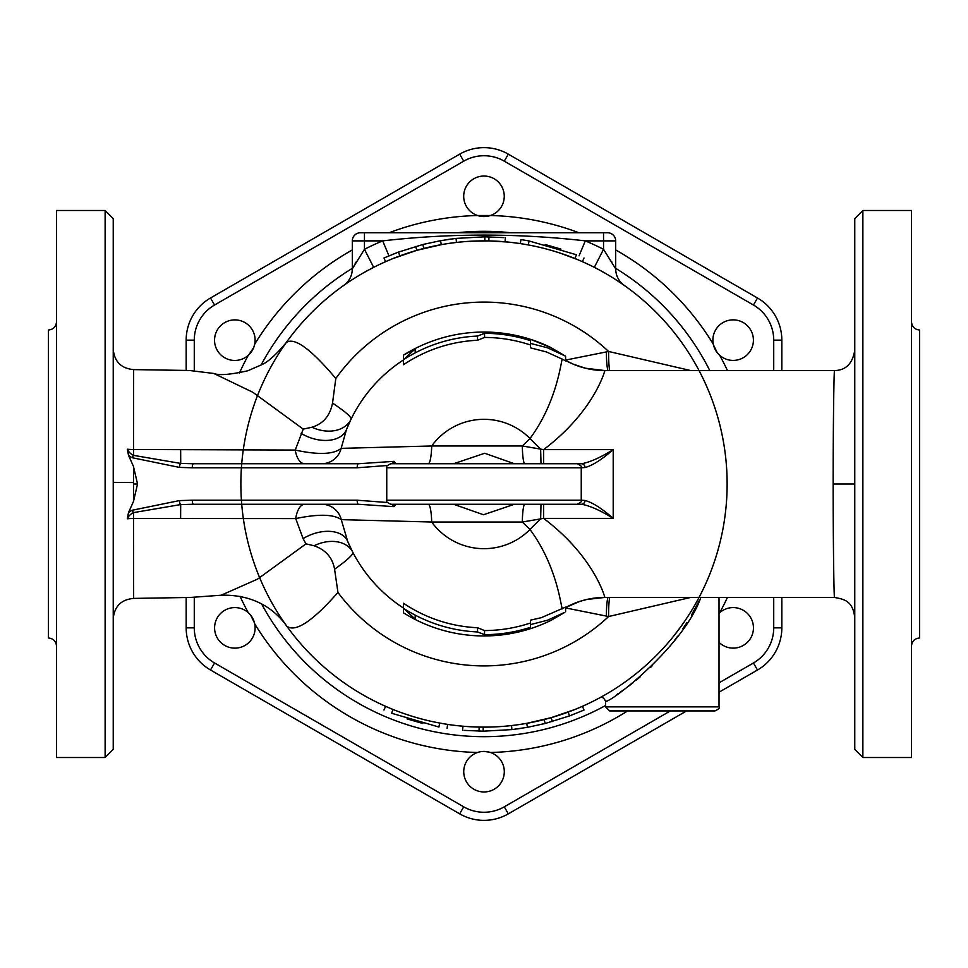 <?xml version="1.0" encoding="UTF-8"?>
<svg xmlns="http://www.w3.org/2000/svg" width="968" height="968" viewBox="0 0 968 968"><rect width="100%" height="100%" fill="white"/><g stroke="black" fill="none" stroke-linecap="round" stroke-linejoin="round"><path stroke-width="1.45" d="M224.721 610.3A20.255 20.255 0 0 1 254.705 623.828A20.255 20.255 0 0 1 216.312 636.024A20.255 20.255 0 0 1 224.721 610.3M240.028 596.276A268.572 268.572 0 0 0 248.256 612.659L250.301 614.753M250.772 615.321L254.536 623.065M244.977 322.61A20.255 20.255 0 0 1 248.256 355.341A20.255 20.255 0 0 1 218.49 328.188A20.255 20.255 0 0 1 244.977 322.61M352.304 249.938A268.572 268.572 0 0 0 254.705 344.172L253.918 346.992M253.652 347.669L248.824 354.808M504.255 196.298A20.255 20.255 0 0 1 477.551 215.513A20.255 20.255 0 0 1 486.178 176.164A20.255 20.255 0 0 1 504.255 196.298M578.937 232.768A268.572 268.572 0 0 0 490.449 215.513L477.551 215.513A268.572 268.572 0 0 0 389.063 232.768M743.279 357.7A20.255 20.255 0 0 1 713.295 344.172A20.255 20.255 0 0 1 751.688 331.976A20.255 20.255 0 0 1 743.279 357.7M727.428 370.538A268.572 268.572 0 0 0 719.744 355.341L717.699 353.247M717.227 352.679L713.464 344.935M719.018 613.337A20.255 20.255 0 0 1 746.812 612.877A20.255 20.255 0 0 1 723.023 645.39A20.255 20.255 0 0 1 719.018 642.365M484.157 751.434L489.179 752.112M463.745 771.702A20.255 20.255 0 0 1 490.449 752.487A20.255 20.255 0 0 1 481.822 791.836A20.255 20.255 0 0 1 463.745 771.702M186.171 340.155L186.171 370.296L186.171 340.155A48.678 48.678 0 0 1 210.504 297.999A48.678 48.678 0 0 0 186.171 340.155L194.278 340.155A40.571 40.571 0 0 1 214.557 305.017L463.72 161.172A40.571 40.571 0 0 1 504.28 161.172L753.443 305.017A40.571 40.571 0 0 1 773.722 340.155L773.722 370.538M670.413 710.911L504.28 806.828A40.571 40.571 0 0 1 463.72 806.828L214.557 662.983A40.571 40.571 0 0 1 194.278 627.845L186.171 627.845L186.171 597.692L186.171 627.845A48.678 48.678 0 0 0 210.504 670.001L459.667 813.846A48.678 48.678 0 0 0 508.333 813.846L686.627 710.911M781.829 370.538L781.829 340.155A48.678 48.678 0 0 0 757.496 297.999L508.333 154.154A48.678 48.678 0 0 0 459.667 154.154L210.504 297.999L459.667 154.154L210.504 297.999L214.557 305.017M719.018 692.217L757.496 670.001A48.678 48.678 0 0 0 781.829 627.845L781.829 597.462M699.537 600.124L691.406 615.2M686.723 622.884L682.876 628.776M677.648 636.23L674.89 639.921M673.075 642.292L669.916 646.261M652.081 665.911L650.678 667.279M640.09 676.935L635.795 680.528M633.036 682.755L628.147 686.53M624.227 689.398L620.464 692.047M618.262 693.536L616.834 694.492M606.198 701.086L605.557 701.461C611.933 701.812 684.025 645.765 700.844 597.462M512.314 725.468L513.512 725.322A243.125 243.125 0 0 0 526.725 723.338L551.179 717.663L574.931 709.484A243.125 243.125 0 0 0 699.029 597.462L698.509 598.43A243.125 243.125 0 0 0 699.029 597.462L698.291 598.841M692.943 608.315L688.865 614.922A243.125 243.125 0 0 0 690.341 612.587L685.61 619.883M684.037 622.182L679.875 628.026A243.125 243.125 0 0 0 681.774 625.401L674.236 635.395A243.125 243.125 0 0 0 676.463 632.552L673.159 636.738M653.243 658.543L647.205 664.205A243.125 243.125 0 0 0 652.347 659.414L647.181 664.23M646.237 665.076L640.284 670.243M634.209 675.168L628.353 679.633A243.125 243.125 0 0 0 634.209 675.168M627.155 680.504L624.106 682.694A243.125 243.125 0 0 0 627.155 680.504M617.753 687.026L613.664 689.664A243.125 243.125 0 0 0 617.451 687.22L613.482 689.785M611.219 691.188L609.453 692.253M606.295 694.129L604.879 694.939M602.411 696.343L599.688 697.843A243.125 243.125 0 0 0 600.293 697.517L599.833 697.759M609.695 692.108L610.905 691.382A243.125 243.125 0 0 1 609.695 692.108M641.772 668.985L645.293 665.923A243.125 243.125 0 0 1 641.772 668.985M657.792 654.017L662.535 649.02M719.018 597.462L719.018 706.87L605.569 706.87L609.61 710.911L714.965 710.911L609.61 710.911M507.849 242.048L488.864 240.923L470.448 241.25M454.488 242.678L446.466 243.791M525.721 240.367L529.06 240.959C518.582 239.169 518.582 239.169 529.06 240.959L576.444 254.766C586.245 258.879 586.245 258.879 576.444 254.766C586.245 258.879 586.245 258.879 576.444 254.766L574.931 258.517A243.125 243.125 0 0 1 699.029 370.538A243.125 243.125 0 0 0 574.931 258.517C584.575 262.57 584.575 262.57 574.931 258.517A243.125 243.125 0 0 0 496.959 241.226L496.959 241.226A243.125 243.125 0 0 0 267.265 594.17A243.125 243.125 0 0 0 687.776 616.616A243.125 243.125 0 0 0 496.959 241.226A243.125 243.125 0 0 0 267.265 594.17A243.125 243.125 0 0 0 687.776 616.616A243.125 243.125 0 0 0 393.069 258.517L386.353 261.348M471.719 726.811L483.189 727.125L483.177 731.179L464.192 730.38M462.607 730.247L462.958 726.218L471.041 726.774A243.125 243.125 0 0 0 700.735 373.829A243.125 243.125 0 0 0 280.224 351.384A243.125 243.125 0 0 0 471.041 726.774A243.125 243.125 0 0 0 700.735 373.829A243.125 243.125 0 0 0 280.224 351.384A243.125 243.125 0 0 0 519.526 724.512L526.725 723.338L527.427 727.331L511.987 729.594L483.177 731.179M259.678 577.751A243.125 243.125 0 0 0 393.069 709.484C383.425 705.43 383.425 705.43 393.069 709.484A243.125 243.125 0 0 0 439.678 723.048C449.987 724.814 449.987 724.814 439.678 723.048A243.125 243.125 0 0 0 479.136 727.077L479.051 731.13M455.686 242.532L448.474 243.488A243.125 243.125 0 0 0 286.129 342.72L286.129 342.72C275.82 355.002 267.555 362.383 261.36 364.863L247.772 370.78C230.251 374.689 218.949 375.596 213.831 373.479L252.817 392.258L303.226 429.126L295.24 450.059A20.255 9.825 -90 0 0 304.533 463.745M448.474 243.488A243.125 243.125 0 0 1 496.959 241.226A243.125 243.125 0 0 0 267.265 594.17A243.125 243.125 0 0 0 687.776 616.616A243.125 243.125 0 0 0 496.959 241.226A243.125 243.125 0 0 0 267.265 594.17A243.125 243.125 0 0 0 687.776 616.616A243.125 243.125 0 0 0 496.959 241.226A243.125 243.125 0 0 1 528.322 244.952L522.454 243.936M622.436 284.132L614.135 278.639M615.696 240.875A8.107 8.107 0 0 0 607.589 232.768L603.536 232.768L603.536 249.296A263.381 263.381 0 0 0 585.301 240.875L615.696 240.875L615.696 268.862A20.255 20.255 0 0 0 624.263 285.415A20.255 20.255 0 0 1 615.696 268.862L603.536 249.296L594.34 267.362L599.567 270.096M606.416 273.944L611.026 276.703M620.694 282.946L622.255 284.011M512.205 242.52L520.336 243.609L520.941 239.592L525.479 240.33M560.048 253.071L577.509 259.581M344.426 284.931L347.488 282.813M354.397 278.3L356.103 277.235M366.013 271.415L373.66 267.362L364.464 249.296L352.304 268.862A20.255 20.255 54.8 0 1 343.737 285.415M346.072 283.793L344.753 284.701M582.397 706.325L584.031 710.028L583.268 710.367L569.535 715.909L568.131 712.109A243.125 243.125 0 0 0 599.603 697.88C602.096 696.597 604.08 697.795 605.557 701.461L605.569 706.87M471.041 726.774A243.125 243.125 0 0 0 700.735 373.829A243.125 243.125 0 0 0 280.224 351.384A243.125 243.125 0 0 0 471.041 726.774A243.125 243.125 0 0 0 700.735 373.829A243.125 243.125 0 0 0 280.224 351.384A243.125 243.125 0 0 0 471.041 726.774A243.125 243.125 0 0 1 439.678 723.048A243.125 243.125 0 0 0 574.931 709.484L581.647 706.652M611.486 261.36L611.885 262.038M388.93 255.83L382.699 240.875A263.381 263.381 0 0 0 364.464 249.296L364.464 240.875L382.699 240.875C450.398 233.167 517.928 233.167 585.301 240.875L579.07 255.83M354.119 265.522L356.418 261.517M603.536 232.768L360.411 232.768A8.107 8.107 0 0 0 352.304 240.875L352.304 268.862M385.603 261.675L383.969 257.972L398.465 252.091L422.847 244.505L440.573 240.669L456.013 238.406L484.823 236.821L503.808 237.62M440.573 240.669L441.275 244.662L416.821 250.337L393.069 258.517A243.125 243.125 0 0 0 286.129 342.72C294.03 336.695 310.595 348.613 335.811 378.488L332.52 403.087C330.064 415.744 323.203 423.803 311.926 427.239L303.226 429.126M545.153 244.505L560.968 249.115M445.837 239.786L451.233 238.999M450.386 239.12L446.054 239.749M505.042 241.782L505.393 237.753M488.864 240.923L488.949 236.87M550.756 347.5A151.952 151.952 0 0 0 530.512 339.344L550.756 347.5L565.602 356.188L547.501 347.79L530.512 343.41L530.512 340.688A150.681 150.681 0 0 0 484.557 333.331L477.539 336.053A148.092 148.092 0 0 0 403.523 359.697L415.211 348.879L403.523 355.111A151.952 151.952 0 0 1 477.539 332.181L484.557 332.048A151.952 151.952 0 0 1 530.512 339.344L530.512 347.851L546.4 351.953L562.239 359.104C560.859 362.637 556.624 402.652 529.992 438.528L522.321 445.982A20.255 2.541 -90 0 0 524.837 463.745M484.29 332.048A151.952 151.952 0 0 0 410.275 351.13M403.523 355.111L403.523 364.73A143.881 143.881 0 0 1 477.539 340.264L477.539 336.053M484.557 333.331L484.557 337.433L477.539 340.264M530.512 345.007A146.579 146.579 0 0 0 484.557 337.433M415.211 348.879L415.211 352.86M530.512 339.344L530.512 340.688M565.602 356.188L565.602 360.895L562.239 359.104M581.175 467.786L585.083 467.532C592.573 465.475 601.951 459.498 613.204 449.624L543.605 449.624L522.321 445.982L431.68 445.982L341.159 448.353L346.496 429.526A147.898 147.898 0 0 1 403.523 359.914A147.898 147.898 0 0 0 350.961 419.386C352.098 417.523 345.951 412.09 332.52 403.087M564.368 612.49L547.501 620.21L530.512 624.59L530.512 627.312A150.681 150.681 0 0 1 484.557 634.669L477.539 631.947A148.092 148.092 0 0 1 403.523 608.303L415.211 619.121L410.275 616.87A151.952 151.952 0 0 0 484.29 635.952L484.557 635.952A151.952 151.952 0 0 0 530.512 628.655L530.512 628.655A151.952 151.952 0 0 0 550.756 620.5L564.356 612.635M410.275 616.87L403.523 612.889L403.523 603.27A143.881 143.881 0 0 0 477.539 627.736L484.557 630.567A146.579 146.579 0 0 0 530.512 622.993M530.512 627.312L530.512 620.149L541.306 617.681L565.602 607.105L565.602 611.812M484.557 634.669L484.557 630.567M415.211 619.121L415.211 615.14M477.539 631.947L477.539 627.736M604.818 597.438L586.898 599.458L579.529 601.491L565.602 607.553A81.046 80.997 -121.9 0 1 604.818 597.438C605.194 598.405 594.933 557.144 543.605 518.376L613.204 518.376C601.951 508.502 592.573 502.525 585.083 500.468L581.175 500.214M358.414 504.255A4.053 1.246 -90 0 1 357.168 500.214L192.293 500.214A4.053 1.246 90 0 0 193.539 504.255L358.414 504.255L393.976 506.651L395.864 504.255L428.243 504.255A20.255 3.473 -90 0 1 431.68 522.018L522.321 522.018L529.992 529.472A81.046 17.013 -46 0 1 540.64 518.884L541.003 504.255L524.837 504.255A20.255 2.541 -90 0 0 522.321 522.018L543.605 518.376L543.605 504.255L581.526 504.255A4.053 3.57 -90 0 0 585.083 500.468M321.763 504.255A20.255 20.098 -90 0 1 341.268 519.647L431.68 522.018A64.674 64.674 0 0 0 529.992 529.472C556.612 565.324 560.859 605.351 562.239 608.896M305.997 543.871L314.08 545.758C325.708 549.836 332.544 557.653 334.577 569.22C348.032 559.625 354.058 553.89 352.654 552.002L347.657 541.318L341.268 519.647C333.682 514.189 318.496 513.827 295.724 518.582L303.081 538.619L305.997 543.871L257.536 579.13L221.14 595.223M569.535 715.909L545.153 723.495L527.427 727.331M113.232 618.661C114.454 606.283 121.266 599.531 133.657 598.405L190.381 597.45L221.273 595.211C257.911 594.267 277.368 612.998 286.709 626.078A243.125 243.125 0 0 0 393.069 709.484L391.556 713.235C381.755 709.12 381.755 709.12 391.556 713.235C381.755 709.12 381.755 709.12 391.556 713.235L438.94 727.041C449.418 728.831 449.418 728.831 438.94 727.041C449.418 728.831 449.418 728.831 438.94 727.041L439.678 723.048M422.847 723.495L407.032 718.885M522.163 728.214L516.767 729.001M516.876 728.977L521.946 728.251M585.083 467.532A4.053 3.57 -90 0 0 581.526 463.745L390.806 463.745C387.043 465.487 385.7 466.83 386.752 467.786L581.248 467.786C582.3 466.83 580.957 465.487 577.194 463.745M541.003 463.745L540.64 449.116A81.046 17.013 -134 0 1 529.992 438.528A64.674 64.674 0 0 0 431.68 445.982A20.255 3.473 -90 0 1 428.243 463.745L395.864 463.745L393.976 461.349L358.414 463.745L193.527 463.745A4.053 1.246 90 0 0 192.281 467.786L357.168 467.786A4.053 1.246 -90 0 1 358.414 463.745M391.871 463.745L393.976 461.349M577.194 504.255C580.957 502.513 582.3 501.17 581.248 500.214L386.752 500.214C385.7 501.17 387.043 502.513 390.806 504.255L581.526 504.255C589.948 505.756 600.511 510.463 613.204 518.376L613.204 449.624C600.511 457.537 589.948 462.244 581.526 463.745M193.527 463.745L180.726 463.43L133.511 455.359L133.511 449.491L295.24 450.059C318.315 455.045 333.621 454.476 341.159 448.353A20.255 20.122 -90 0 1 321.618 463.745M428.243 504.255L394.545 504.255M393.976 506.651L391.871 504.255M192.293 500.214L179.431 500.589L132.253 510.233A4.053 1.149 66 0 0 133.511 512.616A12.935 12.306 90 0 0 127.28 518.788L128.466 512.689L133.499 501.412L137.541 484L133.499 466.491L128.502 455.299L127.316 449.212A12.911 12.281 90 0 0 133.511 455.359A4.053 1.149 114.1 0 0 132.265 457.731L179.467 467.411A4.053 1.246 -86.6 0 1 180.726 463.43L180.641 449.563M113.232 349.339C114.454 361.729 121.266 368.481 133.657 369.607L133.511 449.491A20.255 6.014 0 0 1 127.316 449.212M127.28 518.788A20.255 6.026 180 0 1 133.511 518.497L133.511 512.616L180.689 504.57L193.539 504.255M133.657 598.405L133.511 518.497L295.724 518.582A20.255 9.45 -90 0 1 304.763 504.255M453.593 463.745L484.702 453.266L514.407 463.745M604.818 370.562L585.592 368.239L573.407 364.234L565.602 360.447A81.046 80.997 -58.1 0 0 604.818 370.562C605.206 369.594 594.933 410.856 543.605 449.624L543.605 463.745M133.499 501.412L133.499 482.584L113.232 482.354M133.499 482.584L133.499 466.491M213.553 373.442L189.51 370.49L133.657 369.607M301.06 433.313A32.416 20.969 -158.4 0 0 346.496 429.526L350.961 419.386A147.898 147.898 0 0 1 403.523 359.914M604.77 370.538L834.501 370.538C833.992 368.953 833.145 423.633 833.158 484C833.145 544.669 833.992 599.023 834.501 597.462C844.302 599.228 852.856 600.874 854.768 617.717M514.407 504.255L483.492 514.746L453.593 504.255M524.837 504.255L520.469 504.255M911.493 484L911.493 210.479L862.875 210.479L862.875 757.52L911.493 757.52L911.493 484M862.875 210.479L854.768 218.587L854.768 749.413L862.875 757.52M833.158 484L854.768 484M56.507 646.08C56.011 641.167 53.313 638.469 48.4 637.985L48.4 330.015C53.313 329.531 56.011 326.833 56.507 321.921M56.507 484L56.507 210.479L105.125 210.479L105.125 757.52L56.507 757.52L56.507 484M105.125 757.52L113.232 749.413L113.232 218.587L105.125 210.479M347.657 541.318A147.898 147.898 0 0 0 403.523 608.086A147.898 147.898 0 0 1 352.654 552.002A147.898 147.898 0 0 0 403.523 608.086A147.898 147.898 0 0 1 347.657 541.318A32.416 20.328 157.2 0 0 303.081 538.619M911.493 646.08C911.989 641.167 914.687 638.469 919.6 637.985L919.6 330.015C914.687 329.531 911.989 326.833 911.493 321.921M393.069 709.484A243.125 243.125 0 0 1 286.709 626.078C295.167 632.794 312.253 621.577 337.953 592.452A181.911 181.911 0 0 0 608.606 616.531L690.583 597.462M334.577 569.22L337.953 592.452M311.926 427.239A32.416 24.127 -154.1 0 0 350.961 419.386M352.654 552.002A32.416 23.293 -27.4 0 0 314.08 545.758M690.583 370.538L608.606 351.469L565.602 360.072M565.602 607.928L608.606 616.531A24.309 2.638 -91.2 0 1 609.695 597.462M335.811 378.488A181.911 181.911 0 0 1 608.606 351.469A24.309 2.638 -88.8 0 0 609.695 370.538M606.44 352.4A24.309 3.485 -88.4 0 0 607.904 370.538M607.904 597.462A24.309 3.485 -91.6 0 0 606.44 615.6M463.72 806.828L459.667 813.846A48.678 48.678 0 0 0 508.333 813.846L504.28 806.828M186.171 627.845A48.678 48.678 0 0 0 210.504 670.001L214.557 662.983M753.443 662.983L757.496 670.001A48.678 48.678 0 0 0 781.829 627.845L773.722 627.845A40.571 40.571 0 0 1 753.443 662.983L719.018 682.851M773.722 340.155L781.829 340.155A48.678 48.678 0 0 0 757.496 297.999L508.333 154.154A48.678 48.678 0 0 0 459.667 154.154L463.72 161.172M773.722 597.462L773.722 627.845M194.278 627.845L194.278 597.196M194.278 370.865L194.278 340.155M248.256 355.341A268.572 268.572 0 0 0 239.471 372.946M713.295 344.172A268.572 268.572 0 0 0 615.696 249.938M719.744 612.659A268.572 268.572 0 0 0 727.428 597.462M490.449 752.487A268.572 268.572 0 0 0 627.663 710.911M254.705 623.828A268.572 268.572 0 0 0 477.551 752.487M605.569 705.515A252.672 252.672 0 0 1 261.65 604.02M261.106 364.996A252.672 252.672 0 0 1 352.304 268.354M457.005 232.768A252.672 252.672 0 0 1 510.995 232.768M615.696 268.354A252.672 252.672 0 0 1 709.774 370.538M519.526 724.512A243.125 243.125 0 0 0 699.029 597.462M352.304 240.875L364.464 240.875L364.464 232.768M399.869 255.891L398.465 252.091M416.821 250.337L415.695 246.453M423.851 248.437L422.847 244.505M528.322 244.952L529.06 240.959M484.811 240.875L484.823 236.821M550.756 620.5A151.952 151.952 0 0 1 530.512 628.655M551.179 717.663L552.304 721.547M544.149 719.563L545.153 723.495M357.168 467.786L387.466 465.487M128.502 455.299A15.488 14.738 -90 0 0 132.265 457.731M179.467 467.411L192.281 467.786M132.253 510.233A15.524 14.762 -90 0 0 128.466 512.689M387.466 502.513L357.168 500.214M180.617 518.424L180.689 504.57A4.053 1.246 -93.4 0 1 179.431 500.589M133.499 484L137.541 484M757.496 297.999L753.443 305.017M504.28 161.172L508.333 154.154M719.018 706.87C720.047 707.85 718.704 709.205 714.965 710.911M456.509 242.436L456.049 238.406M584.031 257.972L582.397 261.675M511.491 725.564L511.951 729.594M383.969 710.028L385.603 706.325M447.059 728.408L447.664 724.391M581.248 500.214L581.248 467.786M386.752 500.214L386.752 467.786M604.77 597.462L834.501 597.462M854.768 350.283C852.53 363.666 845.766 370.417 834.501 370.538"/></g></svg>
